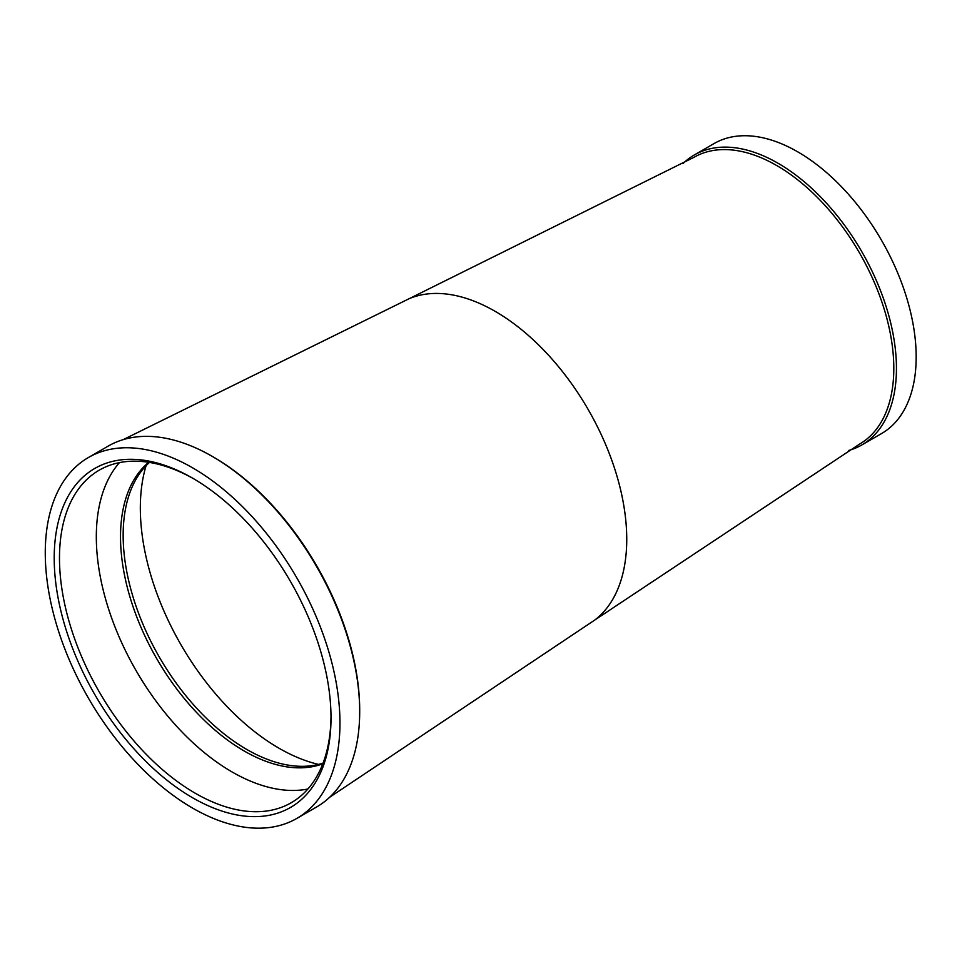 <?xml version="1.0" encoding="UTF-8"?>
<svg xmlns="http://www.w3.org/2000/svg" width="962" height="962" viewBox="0 0 962 962"><rect width="100%" height="100%" fill="white"/><g stroke="black" fill="none" stroke-linecap="round" stroke-linejoin="round"><path stroke-width="1.44" d="M861.76 444.985L881.493 433.597A167.448 96.669 -120 0 0 907.166 299.422A167.448 96.669 -120 0 0 797.775 151.864A167.448 96.669 -120 0 0 714.057 143.566L694.323 154.966A167.448 96.669 60 0 1 778.042 163.251A167.448 96.669 60 0 1 887.433 310.81A167.448 96.669 60 0 1 861.76 444.985A167.448 96.669 60 0 1 848.508 450.529M859.511 444.131A165.584 95.599 -120 0 0 884.896 311.447A165.584 95.599 -120 0 0 776.731 165.536A165.584 95.599 -120 0 0 693.939 157.335L409.199 298.665A186.051 107.419 -120 0 1 495.189 311.363A186.051 107.419 -120 0 1 614.814 469.131A186.051 107.419 -120 0 1 594.744 620.057L859.511 444.131M296.801 818.434L316.534 807.034A208.381 120.31 -120 0 0 359.692 711.639L359.692 710.124A206.517 119.228 -120 0 0 213.66 457.203L212.349 456.445A208.381 120.31 -120 0 0 212.349 456.433A208.381 120.31 -120 0 0 108.165 446.115L88.42 457.515A208.381 120.31 -120 0 0 56.481 624.482A208.381 120.31 -120 0 0 192.616 808.104A208.381 120.31 -120 0 0 296.801 818.434A208.381 120.31 -120 0 0 328.739 651.454A208.381 120.31 -120 0 0 192.616 467.833A208.381 120.31 -120 0 0 88.42 457.515M359.692 711.639A208.381 120.31 -120 0 0 212.349 456.445L213.66 457.203M192.616 797.775A195.719 112.999 60 0 1 54.209 558.068A195.719 112.999 60 0 1 192.616 478.162L192.616 478.162A195.719 112.999 60 0 1 331.012 717.868A195.719 112.999 60 0 1 192.616 797.775M193.939 478.932A192.003 110.858 -120 0 0 99.242 470.165A192.003 110.858 -120 0 0 69.817 624.025A192.003 110.858 -120 0 0 195.238 793.217A192.003 110.858 -120 0 0 291.245 802.729A192.003 110.858 -120 0 0 331 716.341M119.444 462.626A192.003 110.858 -120 0 0 112.241 619.66A192.003 110.858 -120 0 0 232.082 771.957A192.003 110.858 -120 0 0 307.876 789.008M148.713 462.313A174.892 100.974 -120 0 0 132.347 604.581A174.892 100.974 -120 0 0 244.18 750.985A174.892 100.974 -120 0 0 322.787 763.816M149.447 462.433A174.892 100.974 -120 0 0 135.426 480.339A174.892 100.974 -120 0 0 246.813 749.47A174.892 100.974 -120 0 0 300.529 766.305A174.892 100.974 -120 0 0 323.052 763.119M146.092 465.68A196.116 113.227 -120 0 0 278.992 748.22A196.116 113.227 -120 0 0 318.554 764.405M682.9 163.672A167.448 96.669 60 0 1 694.323 154.966M329.629 797.282L594.744 620.057M123.148 439.658L409.199 298.665"/></g></svg>
